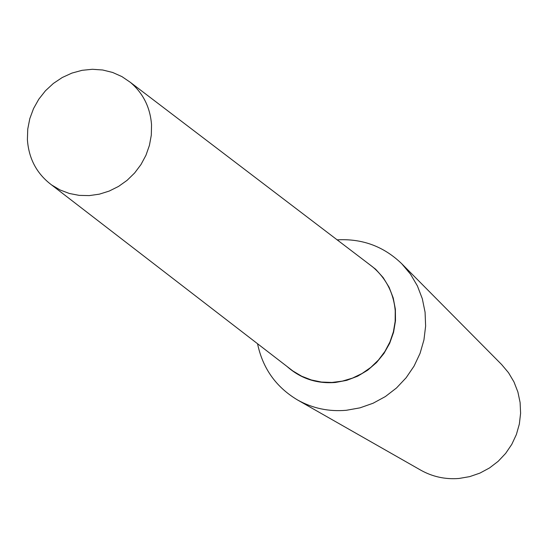 <?xml version="1.0" encoding="UTF-8"?>
<svg xmlns="http://www.w3.org/2000/svg" width="548" height="548" viewBox="0 0 548 548"><rect width="100%" height="100%" fill="white"/><g stroke="black" fill="none" stroke-linecap="round" stroke-linejoin="round"><path stroke-width="0.82" d="M27.4 139.617L27.749 129.081L29.804 118.642L33.524 108.6L38.785 99.222L45.457 90.763L53.348 83.46L62.246 77.515L71.904 73.096L82.056 70.322L92.42 69.281L102.709 70L112.641 72.459L121.937 76.61L130.335 82.323C143.151 93.215 150.221 107.381 151.543 124.821L151.31 135.116L149.433 145.35L145.967 155.248L140.987 164.537L134.637 172.976L127.088 180.34L118.539 186.423L109.216 191.067L99.38 194.156L89.283 195.602L79.2 195.376L69.397 193.492L60.143 189.992L51.663 184.984C36.819 173.839 28.729 158.721 27.4 139.617M369.14 264.218L372.599 266.849C386.039 278.233 393.587 292.885 395.231 310.798L395.163 321.368L393.389 331.841L389.95 341.938L384.949 351.398L378.517 359.954L370.818 367.393L362.064 373.496L352.494 378.113L342.363 381.127L331.937 382.449L321.498 382.059L311.326 379.963L301.681 376.223L292.831 370.941L289.385 368.29M366.708 262.362L375.647 269.232L383.196 277.637L389.121 287.316L393.224 297.968L395.375 309.25L395.492 320.806L393.574 332.28L389.683 343.295L383.922 353.501L376.497 362.577L367.633 370.222L357.611 376.202L346.768 380.333L335.431 382.47C316.826 383.929 300.667 378.579 286.967 366.42M337.157 239.853C362.276 238.442 383.819 246.415 401.787 263.78L410.5 274.178L417.405 285.926L422.309 298.715L425.077 312.216L425.625 326.074L423.94 339.918L420.056 353.378L414.069 366.091L406.15 377.73L396.499 387.977L385.381 396.553L373.085 403.239L359.954 407.856L346.322 410.288C328.814 411.808 312.524 408.356 297.454 399.917C276.014 387.087 262.711 368.359 257.546 343.733M401.787 263.78L501.68 364.584L508.544 372.756L513.99 381.963L517.881 391.964L520.107 402.499L520.6 413.295L519.346 424.063L516.38 434.523L511.77 444.387L505.646 453.401L498.159 461.327L489.522 467.944L479.952 473.088L469.718 476.623L459.073 478.459C445.394 479.569 432.619 476.801 420.768 470.17L297.454 399.917M130.335 82.323L372.599 266.849M51.663 184.984L292.831 370.941"/></g></svg>
